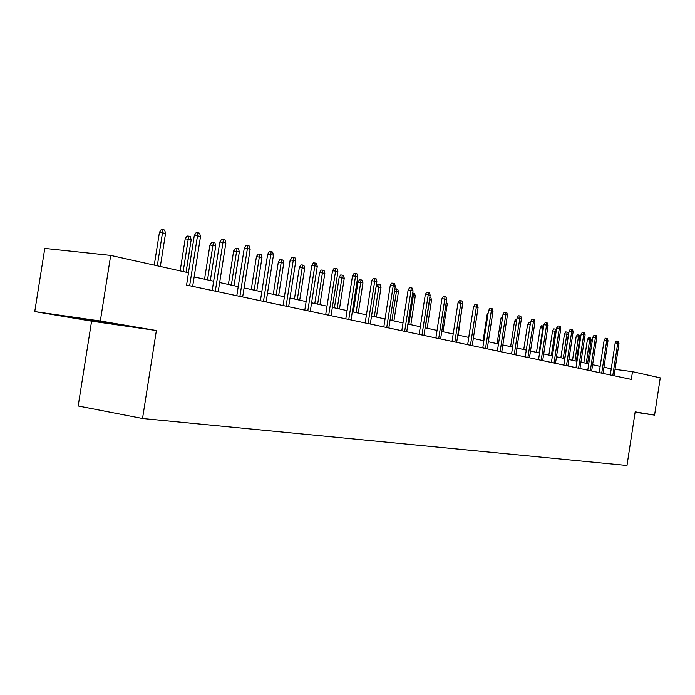 <?xml version="1.0" encoding="UTF-8"?>
<svg xmlns="http://www.w3.org/2000/svg" width="695" height="695" viewBox="0 0 695 695"><rect width="100%" height="100%" fill="white"/><g stroke="black" fill="none" stroke-linecap="round" stroke-linejoin="round"><path stroke-width="1.04" d="M91.592 321.16L156.384 330.533L100.323 321.012L34.75 311.577L91.592 321.16L78.17 405.984L142.527 418.494L626.986 465.476L635.169 411.84L654.568 415.141L660.25 377.854L632.493 371.669L615.032 369.358M34.75 311.577L44.784 248.419L110.696 255.421L100.323 321.012M110.696 255.421L188.51 272.761L186.573 285.072L631.312 379.409L632.493 371.669M635.108 412.213L654.568 415.141M156.384 330.533L142.527 418.494M611.235 368.828L603.964 367.221M600.15 366.378L592.609 364.719M588.735 363.867L580.924 362.147M576.989 361.278L568.892 359.497M564.887 358.611L556.486 356.761M552.412 355.866L543.699 353.946M539.555 353.034L530.511 351.036M526.289 350.106L516.898 348.039M512.606 347.092L502.841 344.937M498.471 343.982L488.324 341.74M483.876 340.759L473.321 338.439M468.786 337.44L457.805 335.016M453.183 334L441.751 331.48M437.033 330.438L425.123 327.814M420.319 326.763L407.904 324.026M403.004 322.94L390.051 320.091M385.047 318.988L371.538 316.008M366.421 314.887L352.313 311.777M347.092 310.622L332.349 307.372M327.006 306.2L311.595 302.803M306.13 301.595L289.997 298.042M284.411 296.817L267.514 293.09M261.798 291.831L244.084 287.93M238.229 286.635L219.655 282.544M213.652 281.223L194.148 276.923M77.51 318.475L124.744 325.746L88.308 319.578L68.605 316.738L77.51 318.475L77.579 318.032M105.275 322.411L105.197 322.923M189.648 285.723L197.502 235.814L194.296 235.527L196.164 232.634L197.945 232.79L197.502 235.814L200.499 236.578L192.663 286.357M194.296 235.527L188.441 272.744M197.945 232.79L199.613 233.225L200.499 236.578M159.433 232.356L161.275 229.524L162.986 229.671L164.672 230.097L165.549 233.398L159.433 232.356L154.264 265.125M162.986 229.671L157.287 265.803M165.549 233.398L160.328 266.48M112.13 323.401L81.245 318.562M87.779 319.5L100.879 321.594M215.311 291.162L222.982 242.329L219.811 242.034L221.636 239.202L223.399 239.367L222.982 242.329L225.858 243.068L218.204 291.778M219.811 242.034L212.192 290.501M223.399 239.367L224.989 239.775L225.858 243.068M239.897 296.383L247.394 248.567L244.249 248.271L246.03 245.5L247.776 245.665L247.394 248.567L250.148 249.27L242.668 296.965M244.249 248.271L236.804 295.722M247.776 245.665L249.305 246.056L250.148 249.27M185.209 238.811L187.016 236.039L188.71 236.196L190.326 236.604L191.177 239.827L185.209 238.811L180.161 270.894M188.71 236.196L183.167 271.563M191.177 239.827L186.078 272.214M209.925 245.005L211.688 242.286L213.374 242.442L214.92 242.833L215.754 245.995L209.925 245.005L204.547 279.216M213.374 242.442L207.536 279.877M215.754 245.995L210.333 280.493M263.474 301.378L270.807 254.552L267.679 254.248L269.417 251.538L271.154 251.703L270.807 254.552L273.439 255.23L266.124 301.943M267.679 254.248L260.399 300.727M271.154 251.703L272.622 252.077L273.439 255.23M286.088 306.182L293.264 260.295L290.171 259.991L291.865 257.332L293.585 257.498L293.264 260.295L295.792 260.946L288.642 306.721M290.171 259.991L283.047 305.531M293.585 257.498L294.993 257.862L295.792 260.946M307.815 310.787L314.835 265.811L311.768 265.499L313.428 262.892L315.13 263.058L314.835 265.811L317.267 266.437L310.265 311.308M311.768 265.499L304.792 310.144M315.13 263.058L316.486 263.414L317.267 266.437M233.642 250.947L235.362 248.28L237.038 248.436L238.515 248.819L239.332 251.911L233.642 250.947L228.386 284.472M237.038 248.436L231.339 285.124M239.332 251.911L234.024 285.714M256.42 256.655L258.097 254.04L259.756 254.196L261.181 254.561L261.972 257.593L256.42 256.655L251.269 289.511M259.756 254.196L254.205 290.154M261.972 257.593L256.785 290.727M278.313 262.137L279.946 259.574L281.597 259.739L282.969 260.086L283.742 263.058L278.313 262.137L273.265 294.359M281.597 259.739L276.176 295.001M283.742 263.058L278.66 295.549M299.363 267.41L300.97 264.891L302.603 265.056L303.923 265.394L304.679 268.305L299.363 267.41L294.428 299.024M302.603 265.056L297.312 299.658M304.679 268.305L299.701 300.179M319.631 272.492L321.203 270.016L322.819 270.181L324.096 270.503L324.834 273.361L319.631 272.492L314.792 303.507M322.819 270.181L317.658 304.141M324.834 273.361L319.952 304.645M339.151 277.383L340.689 274.951L342.296 275.116L343.521 275.429L344.242 278.235L339.151 277.383L334.408 307.833M342.296 275.116L337.249 308.458M344.242 278.235L339.464 308.945M357.968 282.092L359.48 279.711L361.07 279.877L362.251 280.181L362.955 282.935L357.968 282.092L353.321 311.994M361.07 279.877L356.135 312.62M362.955 282.935L358.264 313.089M376.125 286.644L377.602 284.298L379.175 284.464L380.313 284.759L381.008 287.461L376.125 286.644L371.556 316.017M379.175 284.464L374.344 316.633M381.008 287.461L376.403 317.085M394.864 289.085L397.757 289.172L398.435 291.831L396.454 291.335L391.928 320.499M396.654 288.894L396.454 291.335L394.552 291.127M398.435 291.831L393.917 320.942M412.7 293.082L414.594 293.446L415.262 296.053L413.351 295.575L408.903 324.244M413.534 293.177L413.351 295.575L412.335 295.462M415.262 296.053L410.823 324.669M429.849 297.312L430.865 297.564L431.526 300.136L429.675 299.675L425.305 327.858M429.831 297.425L429.493 299.649M431.526 300.136L427.164 328.266M446.39 301.5L447.241 304.08L442.967 331.75M447.241 304.08L446.034 303.776M462.175 306.764L458.248 335.12M462.453 307.902L462.01 307.789M472.887 310.873L468.717 337.423M487.916 314.548L487.16 314.461L483.129 340.593M487.16 314.461L488.185 312.811M502.459 318.102L501.052 317.936L497.09 343.669M501.052 317.936L502.798 315.938M516.541 321.55L514.526 321.316L510.617 346.657M514.526 321.316L515.777 319.292L516.863 319.413M527.583 324.582L528.817 322.593L530.259 322.758L530.172 324.86L527.583 324.582L523.743 349.55M543.368 328.205L540.258 327.762L536.479 352.356M540.258 327.762L541.475 325.799L542.899 325.964L542.821 328.066L539.007 352.912M542.899 325.964L543.681 326.163M328.692 315.217L335.563 271.111L332.523 270.798L334.156 268.244L335.841 268.409L335.563 271.111L337.909 271.71L331.046 315.712M332.523 270.798L325.703 314.583M335.841 268.409L337.144 268.748L337.909 271.71M348.777 319.474L355.51 276.21L352.495 275.898L354.085 273.387L355.762 273.552L355.51 276.21L357.76 276.784L351.044 319.961M352.495 275.898L345.806 318.849M355.762 273.552L357.013 273.882L357.76 276.784M368.107 323.575L374.709 281.119L371.721 280.806L373.285 278.339L374.935 278.513L374.709 281.119L376.872 281.675L370.287 324.044M371.721 280.806L365.17 322.958M374.935 278.513L376.143 278.817L376.872 281.675M386.724 327.527L393.196 285.845L390.243 285.532L391.772 283.108L393.413 283.282L393.196 285.845L395.29 286.375L388.826 327.971M390.243 285.532L383.814 326.911M393.413 283.282L394.569 283.577L395.29 286.375M404.672 331.333L411.023 290.406L408.095 290.084L409.59 287.704L411.223 287.878L411.023 290.406L413.038 290.918L406.705 331.767M408.095 290.084L401.797 330.724M411.223 287.878L412.344 288.173L413.038 290.918M421.987 335.007L428.216 294.802L425.323 294.48L426.791 292.143L428.398 292.317L428.216 294.802L430.162 295.297L423.95 335.424M425.323 294.48L419.137 334.399M428.398 292.317L429.475 292.595L430.162 295.297M438.701 338.552L444.817 299.041L441.942 298.728L443.384 296.426L444.982 296.6L444.817 299.041L446.694 299.519L440.595 338.952M441.942 298.728L435.878 337.952M444.982 296.6L446.025 296.869L446.694 299.519M454.843 341.975L460.846 303.142L458.005 302.82L459.412 300.561L460.993 300.735L460.846 303.142L462.661 303.602L456.667 342.366M458.005 302.82L452.045 341.384M460.993 300.735L462.001 300.996L462.661 303.602M470.437 345.285L476.336 307.103L473.521 306.782L474.902 304.558L476.466 304.731L476.336 307.103L478.091 307.546L472.209 345.658M473.521 306.782L467.666 344.694M476.466 304.731L477.448 304.983L478.091 307.546M485.518 348.482L491.313 310.926L488.524 310.613L489.888 308.424L491.434 308.597L491.313 310.926L493.007 311.36L487.23 348.847M488.524 310.613L482.773 347.9M491.434 308.597L492.381 308.841L493.007 311.36M500.113 351.583L505.804 314.635L503.041 314.314L504.379 312.168L505.917 312.342L505.804 314.635L507.446 315.052L501.764 351.931M503.041 314.314L497.394 351.001M505.917 312.342L506.829 312.576L507.446 315.052M514.239 354.572L519.834 318.223L517.097 317.902L518.409 315.791L519.93 315.956L519.834 318.223L521.424 318.623L515.838 354.919M517.097 317.902L511.537 354.007M519.93 315.956L520.816 316.19L521.424 318.623M527.913 357.473L533.421 321.689L530.711 321.377L531.996 319.292L533.508 319.465L533.421 321.689L534.959 322.089L529.468 357.803M530.711 321.377L525.246 356.909M533.508 319.465L534.359 319.691L534.959 322.089M541.17 360.288L546.583 325.06L543.898 324.747L545.167 322.689L546.661 322.862L546.583 325.06L548.077 325.442L542.673 360.609M543.898 324.747L538.521 359.732M546.661 322.862L547.486 323.079L548.077 325.442M554.019 363.016L559.345 328.318L556.686 328.005L557.937 325.99L559.414 326.155L559.345 328.318L560.795 328.692L555.479 363.32M556.686 328.005L551.396 362.46M559.414 326.155L560.213 326.363L560.795 328.692M566.486 365.657L571.724 331.489L569.092 331.176L570.317 329.178L571.776 329.352L571.724 331.489L573.132 331.845L567.893 365.961M569.092 331.176L563.888 365.11M571.776 329.352L572.558 329.552L573.132 331.845M578.579 368.22L583.739 334.556L581.133 334.243L582.332 332.28L583.783 332.453L583.739 334.556L585.103 334.903L579.951 368.515M581.133 334.243L576.007 367.681M583.783 332.453L584.538 332.653L585.103 334.903M590.316 370.713L595.398 337.535L592.818 337.231L593.999 335.294L595.433 335.459L595.398 337.535L596.718 337.874L591.654 371M592.818 337.231L587.77 370.174M595.433 335.459L596.171 335.65L596.718 337.874M556.165 331.411L552.568 330.846L548.841 355.076M552.568 330.846L553.759 328.909L555.175 329.074L555.105 331.15L551.352 355.632M555.175 329.074L555.948 329.274L556.287 330.629M564.514 333.835L565.695 331.932L567.094 332.097L567.841 332.288L568.388 334.477L564.514 333.835L560.856 357.725M567.094 332.097L563.332 358.272M568.388 334.477L564.696 358.568M601.722 373.137L606.726 340.428L604.164 340.124L605.336 338.213L606.752 338.387L606.726 340.428L608.012 340.759L603.017 373.406M604.164 340.124L599.194 372.598M606.752 338.387L607.465 338.569L608.012 340.759M576.129 336.745L577.284 334.86L578.674 335.033L579.404 335.216L579.943 337.379L576.129 336.745L572.515 360.297M578.674 335.033L574.974 360.835M579.943 337.379L576.303 361.122M612.799 375.482L617.725 343.243L615.197 342.939L616.343 341.054L617.751 341.228L617.725 343.243L618.976 343.565L614.059 375.752M615.197 342.939L610.297 374.953M617.751 341.228L618.446 341.41L618.976 343.565M587.414 339.577L588.552 337.718L589.925 337.883L590.637 338.065L591.167 340.194L587.414 339.577L583.861 362.79M589.925 337.883L586.293 363.329M591.167 340.194L587.579 363.615"/></g></svg>

